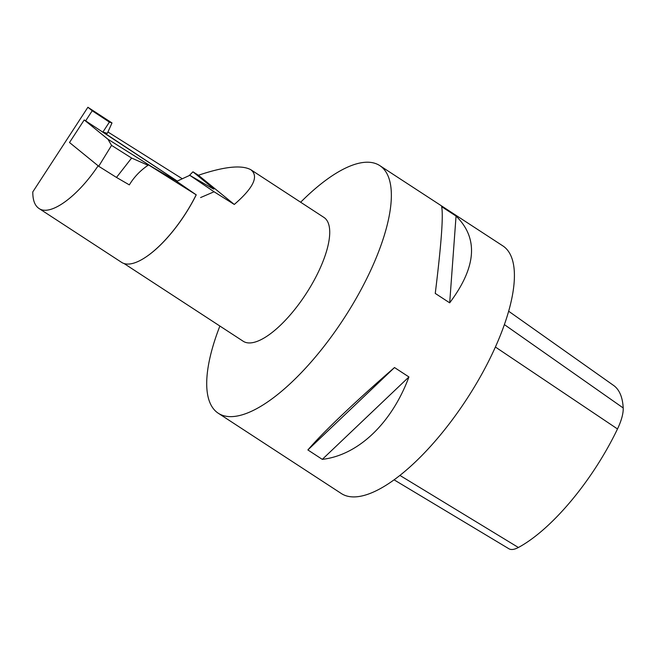 <?xml version="1.0" encoding="UTF-8"?>
<svg xmlns="http://www.w3.org/2000/svg" width="656" height="656" viewBox="0 0 656 656"><rect width="100%" height="100%" fill="white"/><g stroke="black" fill="none" stroke-linecap="round" stroke-linejoin="round"><path stroke-width="0.98" d="M109.388 122.106L112.004 122.943L87.896 107.264L92.209 110.766L109.388 122.106L102.943 132.012L177.292 181.081L84.222 119.933L107.928 139.22L111.561 145.386L98.712 166.271L116.481 177.432L131.618 158.055L148.043 165.279M98.129 165.796C77.424 196.907 50.151 216.562 38.95 208.444L121.622 262.375A74.284 26.863 -56.9 0 0 147.256 256.102A74.284 26.863 -56.9 0 0 196.185 194.816L148.576 164.918L176.849 181.294L152.823 167.378L107.928 139.22M116.481 177.432L129.339 184.885C134.127 176.931 140.54 170.273 148.576 164.918M98.712 166.271L69.511 142.516L84.222 119.933M111.561 145.386L131.618 158.055M102.943 132.012L107.305 133.398L112.004 122.943M196.185 194.816L176.685 181.359L189.781 175.316L214.077 191.773L200.597 197.563M182.302 178.768L107.937 131.995M38.95 208.444C34.784 205.631 32.734 200.113 32.8 191.896L87.896 107.264M92.209 110.766L85.723 120.737M379.808 165.624L502.865 245.902A147.83 53.456 123.1 0 1 482.431 372.985A147.83 53.456 123.1 0 1 352.182 496.871A147.83 53.456 123.1 0 1 341.317 493.517L218.268 413.239A147.83 53.456 -56.9 0 0 229.133 416.593A147.83 53.456 -56.9 0 0 351.878 305.762A147.83 53.456 -56.9 0 0 379.808 165.624A147.83 53.456 -56.9 0 0 300.653 202.228M219.883 326.04A147.83 53.456 -56.9 0 0 218.268 413.239M394.51 367.54L408.934 376.954C391.689 423.325 358.176 455.207 322.301 459.364L307.877 449.95C323.014 432.271 356.536 400.39 394.51 367.54L307.877 449.95M441.619 206.656L456.051 216.07C478.618 238.128 476.502 267.049 449.688 302.834L435.256 293.421C441.34 244.114 443.464 215.193 441.619 206.656M408.934 376.954L322.301 459.364M456.051 216.07L449.688 302.834M124.066 263.532L243.187 341.243A73.915 26.732 -56.9 0 0 248.616 342.924A73.915 26.732 -56.9 0 0 309.993 287.508A73.915 26.732 -56.9 0 0 323.957 217.439L250.879 169.756C259.005 176.3 253.478 187.87 234.29 204.459L214.077 191.773M234.29 204.459L198.424 175.25L192.946 171.806L213.175 188.305A14.785 0.615 -146.9 0 1 213.889 189.043A14.785 0.615 -146.9 0 1 210.945 187.583L189.781 175.316M192.946 171.806L189.256 175.562M198.424 175.25C224.221 166.542 241.711 164.713 250.879 169.756M147.379 256.02A73.915 26.732 -56.9 0 0 147.502 255.938A73.915 26.732 -56.9 0 0 196.242 194.824M508.671 311.239L613.59 385.433A130.544 47.207 123.1 0 1 623.2 407.966A37.417 13.53 123.1 0 1 617.493 428.958A130.544 47.207 123.1 0 1 518.388 547.489A37.417 13.53 123.1 0 1 508.859 548.736L394.051 479.815M518.388 547.489L399.889 475.395M617.493 428.958L495.403 347.032M623.2 407.966L504.398 324.613"/></g></svg>
